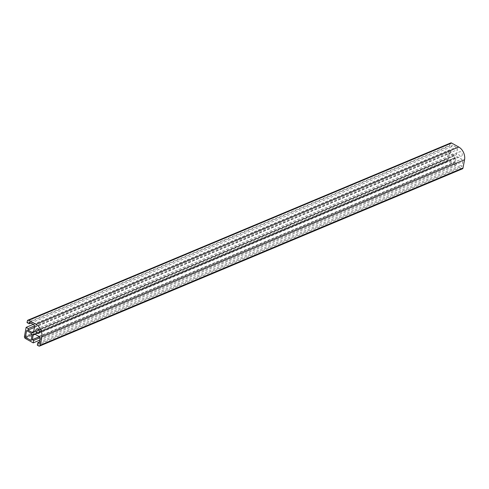 <?xml version="1.0" encoding="UTF-8"?>
<svg xmlns="http://www.w3.org/2000/svg" width="489" height="489" viewBox="0 0 489 489"><rect width="100%" height="100%" fill="white"/><g stroke="black" fill="none" stroke-linecap="round" stroke-linejoin="round"><path stroke-width="0.37" stroke-dasharray="2.44 1.83" d="M460.846 151.896A2.402 1.724 -112.7 0 0 459.532 151.761A2.402 1.724 -112.7 0 0 458.871 154.646A2.402 1.724 -112.7 0 0 461.384 156.193A2.402 1.724 -112.7 0 0 462.276 154.163A2.402 1.724 -112.7 0 0 460.846 151.896M453.884 163.216L454.88 157.91L453.994 155.967L449.409 153.405L448.168 160.019L453.884 163.216L31.094 340.43M32.091 335.124L454.88 157.91M31.822 334.531L448.168 160.019M26.62 330.613L449.409 153.405M31.204 333.18L453.994 155.967M450.717 142.953A1.644 1.18 -112.7 0 0 450.118 143.784L449.819 145.41L451.934 146.596L452.227 145.025L456.17 147.232A1.974 1.418 67.3 0 1 457.325 149.768L456.494 154.218A1.974 1.418 67.3 0 1 455.779 155.209A1.974 1.418 67.3 0 1 454.697 155.105L450.754 152.898L451.047 151.327L448.933 150.141L447.239 159.182A1.644 1.18 -112.7 0 0 448.205 161.297L456.011 165.667L456.469 163.216L455.112 162.458L455.968 157.892A1.974 1.418 67.3 0 1 456.683 156.902A1.974 1.418 67.3 0 1 457.765 157.012L461.61 159.163A1.974 1.418 67.3 0 1 462.765 161.7L461.916 166.26L460.559 165.502L460.1 167.959L461.506 168.742A1.644 1.18 -112.7 0 0 462.405 168.833M27.029 322.618L449.819 145.41M30.917 323.064L451.934 146.596M29.438 322.239L452.227 145.025M34.462 327.385L450.754 152.898M34.481 325.931L451.047 151.327M33.258 324.372L448.933 150.141M39.75 340.148L456.011 165.667M39.909 337.82L456.469 163.216M39.297 336.75L455.112 162.458M39.126 343.474L461.916 166.26M39.395 342.037L460.559 165.502M37.311 345.167L460.1 167.959M27.335 320.992L450.118 143.784M33.38 324.439L456.17 147.232M34.536 326.982L457.325 149.768M33.704 331.432L456.494 154.218M33.674 331.573L454.697 155.105M24.45 336.395L447.239 159.182M25.416 338.51L448.205 161.297M35.11 334.299L455.968 157.892M34.982 334.219L457.765 157.012M38.82 336.371L461.61 159.163M39.982 338.914L462.765 161.7M38.717 345.955L461.506 168.742M38.6 333.406L461.384 156.193M36.742 328.975L459.532 151.761M32.989 332.422L455.779 155.209M33.894 334.115L456.683 156.902"/><path stroke-width="0.73" d="M38.056 329.109A2.402 1.724 67.3 0 1 39.487 331.371A2.402 1.724 67.3 0 1 38.6 333.406A2.402 1.724 67.3 0 1 36.082 331.854A2.402 1.724 67.3 0 1 36.742 328.975A2.402 1.724 67.3 0 1 38.056 329.109M25.379 337.233L31.094 340.43L32.091 335.124L31.204 333.18L26.62 330.613L25.379 337.233L31.822 334.531M28.833 320.258L35.972 324.256A9.866 7.078 67.3 0 1 41.761 336.945L40.214 345.216A1.644 1.18 67.3 0 1 39.621 346.047L462.405 168.833A1.644 1.18 -112.7 0 0 463.004 168.008L464.55 159.738A9.866 7.078 -112.7 0 0 458.761 147.042L451.616 143.045A1.644 1.18 -112.7 0 0 450.717 142.953L27.928 320.167A1.644 1.18 67.3 0 1 28.833 320.258L451.616 143.045M30.917 323.064L29.144 323.804L27.029 322.618L27.335 320.992A1.644 1.18 67.3 0 1 27.928 320.167M29.144 323.804L29.438 322.239L33.38 324.439A1.974 1.418 67.3 0 1 34.536 326.982L33.704 331.432A1.974 1.418 67.3 0 1 32.989 332.422A1.974 1.418 67.3 0 1 31.907 332.312L27.965 330.106L34.462 327.385M27.965 330.106L28.258 328.541L34.481 325.931M28.258 328.541L26.143 327.355L33.258 324.372M26.143 327.355L24.45 336.395A1.644 1.18 67.3 0 0 25.416 338.51L33.221 342.881L39.75 340.148M33.221 342.881L33.68 340.43L39.909 337.82M33.68 340.43L32.329 339.672L39.297 336.75M32.329 339.672L33.179 335.106A1.974 1.418 67.3 0 1 33.894 334.115A1.974 1.418 67.3 0 1 34.982 334.219L38.82 336.371A1.974 1.418 67.3 0 1 39.982 338.914L39.126 343.474L37.769 342.716L39.395 342.037M37.769 342.716L37.311 345.167L38.717 345.955A1.644 1.18 67.3 0 0 39.621 346.047M35.972 324.256L458.761 147.042M41.761 336.945L464.55 159.738M31.907 332.312L33.674 331.573M33.179 335.106L35.11 334.299M40.214 345.216L463.004 168.008"/></g></svg>
